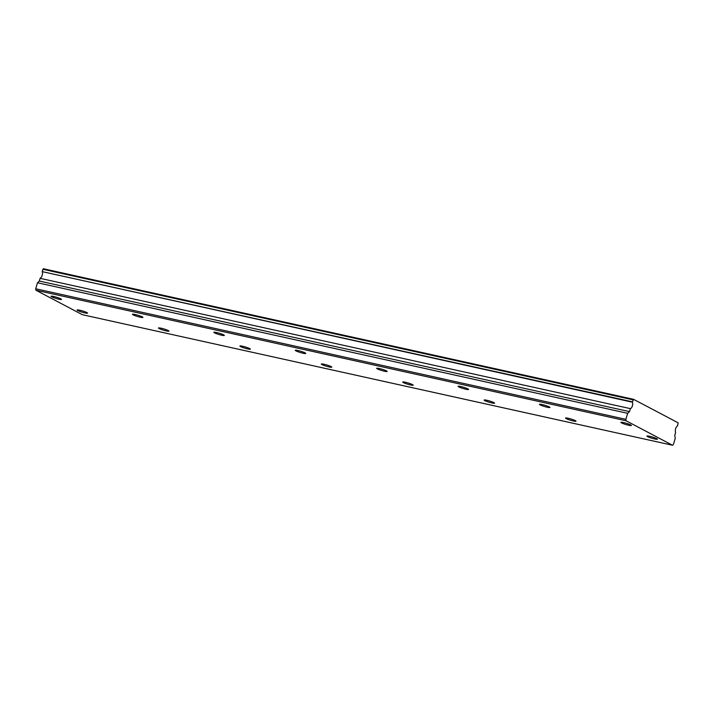 <?xml version="1.0" encoding="UTF-8"?>
<svg xmlns="http://www.w3.org/2000/svg" width="714" height="714" viewBox="0 0 714 714"><rect width="100%" height="100%" fill="white"/><g stroke="black" fill="none" stroke-linecap="round" stroke-linejoin="round"><path stroke-width="1.07" d="M79.781 310.224A5.462 0.652 -163.4 0 0 77.094 310.001A5.462 0.652 -163.4 0 0 79.593 311.34A5.462 0.652 -163.4 0 0 84.877 312.911A5.462 0.652 -163.4 0 0 87.563 313.125A5.462 0.652 -163.4 0 0 85.064 311.786A5.462 0.652 -163.4 0 0 79.781 310.224M161.185 328.235A5.462 0.652 -163.4 0 0 158.499 328.012A5.462 0.652 -163.4 0 0 160.998 329.35A5.462 0.652 -163.4 0 0 166.282 330.921A5.462 0.652 -163.4 0 0 168.968 331.135A5.462 0.652 -163.4 0 0 166.469 329.797A5.462 0.652 -163.4 0 0 161.185 328.235M623.572 422.563A5.462 0.652 -163.4 0 0 620.885 422.349A5.462 0.652 -163.4 0 0 623.384 423.688A5.462 0.652 -163.4 0 0 628.668 425.249A5.462 0.652 -163.4 0 0 631.363 425.473A5.462 0.652 -163.4 0 0 628.856 424.134A5.462 0.652 -163.4 0 0 623.572 422.563M542.167 404.561A5.462 0.652 -163.4 0 0 539.481 404.338A5.462 0.652 -163.4 0 0 541.98 405.677A5.462 0.652 -163.4 0 0 547.263 407.239A5.462 0.652 -163.4 0 0 549.959 407.462A5.462 0.652 -163.4 0 0 547.451 406.123A5.462 0.652 -163.4 0 0 542.167 404.561M460.762 386.551A5.462 0.652 -163.4 0 0 458.076 386.328A5.462 0.652 -163.4 0 0 460.575 387.666A5.462 0.652 -163.4 0 0 465.858 389.228A5.462 0.652 -163.4 0 0 468.554 389.451A5.462 0.652 -163.4 0 0 466.046 388.113A5.462 0.652 -163.4 0 0 460.762 386.551M379.357 368.54A5.462 0.652 -163.4 0 0 376.671 368.317A5.462 0.652 -163.4 0 0 379.17 369.656A5.462 0.652 -163.4 0 0 384.453 371.226A5.462 0.652 -163.4 0 0 387.14 371.441A5.462 0.652 -163.4 0 0 384.641 370.102A5.462 0.652 -163.4 0 0 379.357 368.54M297.952 350.529A5.462 0.652 -163.4 0 0 295.266 350.306A5.462 0.652 -163.4 0 0 297.765 351.645A5.462 0.652 -163.4 0 0 303.048 353.216A5.462 0.652 -163.4 0 0 305.735 353.43A5.462 0.652 -163.4 0 0 303.236 352.091A5.462 0.652 -163.4 0 0 297.952 350.529M216.547 332.519A5.462 0.652 -163.4 0 0 213.861 332.305A5.462 0.652 -163.4 0 0 216.36 333.643A5.462 0.652 -163.4 0 0 221.643 335.205A5.462 0.652 -163.4 0 0 224.33 335.419A5.462 0.652 -163.4 0 0 221.831 334.081A5.462 0.652 -163.4 0 0 216.547 332.519M242.59 346.245A5.462 0.652 -163.4 0 0 239.904 346.022A5.462 0.652 -163.4 0 0 242.403 347.361A5.462 0.652 -163.4 0 0 247.687 348.923A5.462 0.652 -163.4 0 0 250.373 349.146A5.462 0.652 -163.4 0 0 247.874 347.807A5.462 0.652 -163.4 0 0 242.59 346.245M323.995 364.247A5.462 0.652 -163.4 0 0 321.309 364.033A5.462 0.652 -163.4 0 0 323.808 365.372A5.462 0.652 -163.4 0 0 329.092 366.934A5.462 0.652 -163.4 0 0 331.778 367.157A5.462 0.652 -163.4 0 0 329.279 365.818A5.462 0.652 -163.4 0 0 323.995 364.247M405.4 382.258A5.462 0.652 -163.4 0 0 402.714 382.044A5.462 0.652 -163.4 0 0 405.213 383.382A5.462 0.652 -163.4 0 0 410.496 384.944A5.462 0.652 -163.4 0 0 413.183 385.167A5.462 0.652 -163.4 0 0 410.684 383.829A5.462 0.652 -163.4 0 0 405.4 382.258M486.805 400.268A5.462 0.652 -163.4 0 0 484.119 400.054A5.462 0.652 -163.4 0 0 486.618 401.393A5.462 0.652 -163.4 0 0 491.901 402.955A5.462 0.652 -163.4 0 0 494.588 403.169A5.462 0.652 -163.4 0 0 492.089 401.839A5.462 0.652 -163.4 0 0 486.805 400.268M568.21 418.279A5.462 0.652 -163.4 0 0 565.524 418.065A5.462 0.652 -163.4 0 0 568.023 419.395A5.462 0.652 -163.4 0 0 573.306 420.965A5.462 0.652 -163.4 0 0 575.993 421.18A5.462 0.652 -163.4 0 0 573.494 419.841A5.462 0.652 -163.4 0 0 568.21 418.279M649.615 436.29A5.462 0.652 -163.4 0 0 646.929 436.067A5.462 0.652 -163.4 0 0 649.428 437.405A5.462 0.652 -163.4 0 0 654.711 438.976A5.462 0.652 -163.4 0 0 657.398 439.19A5.462 0.652 -163.4 0 0 654.899 437.852A5.462 0.652 -163.4 0 0 649.615 436.29M53.737 296.497A5.462 0.652 -163.4 0 0 51.051 296.283A5.462 0.652 -163.4 0 0 53.55 297.622A5.462 0.652 -163.4 0 0 58.834 299.184A5.462 0.652 -163.4 0 0 61.52 299.407A5.462 0.652 -163.4 0 0 59.021 298.068A5.462 0.652 -163.4 0 0 53.737 296.497M135.142 314.508A5.462 0.652 -163.4 0 0 132.456 314.294A5.462 0.652 -163.4 0 0 134.955 315.633A5.462 0.652 -163.4 0 0 140.239 317.194A5.462 0.652 -163.4 0 0 142.925 317.418A5.462 0.652 -163.4 0 0 140.426 316.079A5.462 0.652 -163.4 0 0 135.142 314.508M672.526 445.25L82.342 314.687L35.923 290.223L626.107 420.787L672.526 445.25L673.436 444.394L675.23 438.387L674.784 435.478L675.596 432.425A3.882 1.99 -77.5 0 1 675.631 428.703A3.882 1.99 -77.5 0 1 677.524 425.963L678.166 422.822L633.559 399.313L632.417 401.839L42.224 271.623L632.408 402.187A3.882 1.99 -77.5 0 1 632.381 405.909A3.882 1.99 -77.5 0 1 630.48 408.658L40.118 278.344L630.48 408.658M42.224 271.623A3.882 1.99 -77.5 0 1 42.188 275.345A3.882 1.99 -77.5 0 1 40.296 278.085M35.923 290.223L35.7 288.768L37.494 282.762L39.315 281.048L40.118 278.344M42.224 271.275L43.376 268.75L633.559 399.313M630.301 408.908L629.498 411.612L627.677 413.326L625.883 419.332L626.107 420.787M35.7 288.768L625.883 419.332M37.494 282.762L627.677 413.326M633.015 399.831L42.822 269.258M39.315 281.048L629.498 411.612"/></g></svg>
